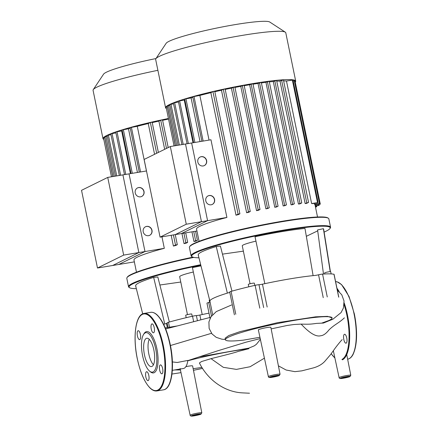 <?xml version="1.0" encoding="UTF-8"?>
<svg xmlns="http://www.w3.org/2000/svg" width="438" height="438" viewBox="0 0 438 438"><rect width="100%" height="100%" fill="white"/><g stroke="black" fill="none" stroke-linecap="round" stroke-linejoin="round"><path stroke-width="0.66" d="M97.482 268.012L118.791 264.47L144.989 251.549L129.04 173.864L107.732 177.406L81.534 190.327L97.482 268.012L123.675 255.091L144.989 251.549M107.732 177.406L123.675 255.091M103.801 139.421A66.412 6.586 -11.6 0 1 102.985 138.649A66.412 6.586 -11.6 0 1 106.741 135.495A66.412 6.586 -11.6 0 1 168.438 118.495M102.985 138.649L93.07 90.343A66.412 6.586 -11.6 0 1 93.261 89.631A66.412 6.586 -11.6 0 1 96.825 87.184A66.412 6.586 -11.6 0 1 157.888 70.315M155.988 58.555A53.129 5.267 168.4 0 0 106.429 72.199A53.129 5.267 168.4 0 0 103.576 74.153L93.261 89.631M161.956 236.827L164.316 248.33A60.46 5.995 168.4 0 0 137.384 257.095A60.46 5.995 168.4 0 0 133.962 259.964L136.47 272.184M137.444 187.957A4.763 4.429 -116.3 0 1 143.867 191.532A4.763 4.429 -116.3 0 1 141.655 196.492M135.232 192.917A4.763 4.429 -116.3 0 1 137.521 187.918A4.763 4.429 -116.3 0 1 144.02 191.455A4.763 4.429 -116.3 0 1 141.731 196.454A4.763 4.429 -116.3 0 1 135.232 192.917M145.416 226.796A4.763 4.429 -116.3 0 1 151.838 230.372A4.763 4.429 -116.3 0 1 149.626 235.337M143.204 231.757A4.763 4.429 -116.3 0 1 145.493 226.758A4.763 4.429 -116.3 0 1 151.991 230.295A4.763 4.429 -116.3 0 1 149.708 235.299A4.763 4.429 -116.3 0 1 143.204 231.757M134.357 261.88L112.665 265.488L138.857 252.567L122.914 174.882L146.489 170.962M164.316 248.33L138.857 252.567M111.471 176.788L103.521 138.063L104.857 137.702M112.834 176.558L104.687 136.87L107.299 136.3M115.473 176.12L107.129 135.468L110.973 134.69M119.344 175.474L110.803 133.858L115.917 132.867M124.491 174.62L115.747 132.035L121.654 130.913A60.46 5.995 -11.6 0 1 122.251 130.716M130.425 173.634L121.654 130.913M131.044 173.53L122.103 129.976L128.476 128.777A60.46 5.995 -11.6 0 1 130.272 128.257M137.444 172.463L128.476 128.777M193.952 241.535A60.46 5.995 -11.6 0 1 195.912 241.141L197.423 240.374L195.616 240.714L193.952 241.535L191.959 231.833M162.607 120.308A60.46 5.995 -11.6 0 1 168.553 119.07M184.031 243.621A60.46 5.995 -11.6 0 1 186.112 243.172L187.667 242.384L185.86 242.723L184.031 243.621L181.951 233.498M152.249 122.607A60.46 5.995 -11.6 0 1 158.885 121.112L164.672 149.32M173.404 246.057A60.46 5.995 -11.6 0 1 175.649 245.526L177.313 244.689L175.501 245.028L173.404 246.057L171.192 235.288M146.445 170.968L137.28 126.314A60.46 5.995 -11.6 0 1 148.252 123.549L154.57 154.302M139.284 172.156L130.146 127.639L137.28 126.314M148.252 123.549L150.349 122.514L152.106 122.218M158.885 121.112L160.708 120.209L162.465 119.919M160.073 237.139L181.387 233.591L207.579 220.67L191.636 142.985L170.322 146.533L144.129 159.454L160.073 237.139L186.27 224.218L207.579 220.67M170.322 146.533L186.27 224.218M266.704 327.591A6.378 0.635 168.4 0 0 258.354 329.907L268.379 376.642A5.957 0.591 -11.6 0 1 268.713 376.362A5.957 0.591 -11.6 0 1 276.175 374.479A5.957 0.591 -11.6 0 1 280.052 374.249L270.854 327.339A6.378 0.635 168.4 0 0 266.704 327.591M180.117 368.5L190.136 415.24A5.957 0.591 -11.6 0 1 190.475 414.956A5.957 0.591 -11.6 0 1 197.932 413.072A5.957 0.591 -11.6 0 1 201.814 412.842L192.611 365.938A6.378 0.635 168.4 0 0 188.46 366.184A6.378 0.635 168.4 0 0 185.86 366.677M259.937 337.265L243.632 340.112A54.454 5.398 168.4 0 1 225.411 339.779A54.454 5.398 168.4 0 1 277.67 323.534A54.454 5.398 168.4 0 1 332.092 317.879A54.454 5.398 168.4 0 1 329.015 320.463L329.015 320.463A15.292 14.23 63.7 0 0 332.962 319.149L323.452 323.052L316.548 323.392C310.668 324.208 309.447 324.344 301.136 324.104L293.986 324.503L287.12 325.478L271.155 328.889M329.015 320.463L321.788 323.085M172.397 361.925L177.259 362.483L187.847 360.425A21.495 7.583 80.6 0 1 183.44 368.489L172.315 370.34M166.785 328.67L165.679 328.976M260.386 339.373L256.411 344.284L254.33 345.823L248.773 348.144L248.872 348.703L238.152 351.429C234.823 352.738 223.845 355.426 211.028 358.662L201.617 361.52L199.399 362.971C208.762 381.629 226.172 392.12 242.499 392.875L249.501 393.22M201.874 367.449L193.153 368.703M180.429 369.957L174.751 369.935M248.872 348.703A54.454 5.398 168.4 0 0 187.792 360.797M199.093 356.91L248.773 348.144M165.257 327.936L176.383 326.08A21.495 7.583 80.6 0 1 176.99 326.053M225.411 339.779L225.088 338.218L228.773 335.541L240.019 331.626L277.484 322.68L315.59 316.833L327.547 316.351L332.092 317.879M187.464 314.632L179.679 276.696A19.042 1.889 -11.6 0 1 180.757 275.792A19.042 1.889 -11.6 0 1 193.35 272.02M200.686 264.705A71.175 7.057 168.4 0 0 132.544 283.331A71.175 7.057 168.4 0 0 128.52 286.715A71.175 7.057 168.4 0 0 129.007 287.333L129.566 287.695A70.699 7.013 -11.6 0 1 133.081 283.725A70.699 7.013 -11.6 0 1 200.812 265.214M136.344 288.653A70.699 7.013 -11.6 0 1 129.566 287.695M128.52 286.715L126.801 278.36A71.175 7.057 -11.6 0 1 127.009 277.599A71.175 7.057 -11.6 0 1 130.831 274.982A71.175 7.057 -11.6 0 1 193.82 257.402M192.89 257.161A70.699 7.013 168.4 0 0 131.176 274.445A70.699 7.013 168.4 0 0 127.376 277.046L127.009 277.599M192.211 316.269L191.756 314.041A3.093 0.307 168.4 0 0 189.211 314.254A3.093 0.307 168.4 0 0 185.865 315.136A3.093 0.307 168.4 0 0 185.69 315.283L186.183 317.681M209.008 313.137A61.889 6.137 168.4 0 0 202.225 314.544L192.43 267.613L200.976 265.855M135.873 286.167C134.439 284.47 140.368 281.541 153.661 277.391L157.817 276.969L169.358 322.012M159.875 285.012L180.774 282.028M153.661 277.391L164.754 323.994A61.889 6.137 168.4 0 0 163.637 324.344M167.185 323.228A3.57 0.356 -11.6 0 1 166.451 323.479A61.889 6.137 168.4 0 0 164.754 323.994M169.511 327.224L168.488 322.259A3.57 0.356 168.4 0 0 167.108 322.833L168.055 327.471M168.488 322.259A66.653 6.608 -11.6 0 1 192.528 316.198L193.662 321.711M202.225 314.544A61.889 6.137 168.4 0 0 199.87 315.048A3.57 0.356 -11.6 0 1 196.377 315.584A3.57 0.356 168.4 0 0 192.528 316.198M346.179 343.129A4.522 1.593 -99.4 0 0 346.808 338.224A4.522 1.593 -99.4 0 0 344.531 334.26A4.522 1.593 -99.4 0 0 344.372 334.314A4.522 1.593 -99.4 0 0 343.742 339.22A4.522 1.593 -99.4 0 0 346.015 343.184A4.522 1.593 -99.4 0 0 346.179 343.129M152.024 366.398A14.355 5.064 80.6 0 1 151.504 366.562A14.355 5.064 80.6 0 1 144.288 353.986A14.355 5.064 80.6 0 1 146.281 338.415A14.355 5.064 80.6 0 1 146.796 338.245A14.355 5.064 80.6 0 1 154.012 350.822A14.355 5.064 80.6 0 1 152.024 366.398M153.464 364.755A14.355 5.064 80.6 0 1 148.548 352.502A14.355 5.064 80.6 0 1 149.232 339.324M143.489 334.572L144.097 333.575A20.947 7.391 80.6 0 1 145.838 331.84A20.947 7.391 80.6 0 1 156.913 348.862A20.947 7.391 80.6 0 1 154.22 372.678A20.947 7.391 80.6 0 1 150.464 371.851L149.566 371.112A19.995 7.057 80.6 0 1 142.191 353.565A19.995 7.057 80.6 0 1 143.489 334.572A19.995 7.057 80.6 0 1 145.148 332.913A19.995 7.057 80.6 0 1 155.725 349.163A19.995 7.057 80.6 0 1 153.152 371.895A19.995 7.057 80.6 0 1 149.566 371.112M145.838 376.91A4.522 1.593 80.6 0 1 146.582 371.714A4.522 1.593 80.6 0 1 148.81 375.443A4.522 1.593 80.6 0 1 148.066 380.638A4.522 1.593 80.6 0 1 145.838 376.91M137.997 330.75A4.522 1.593 80.6 0 1 138.162 330.701A4.522 1.593 80.6 0 1 140.434 334.665A4.522 1.593 80.6 0 1 139.81 339.57A4.522 1.593 80.6 0 1 139.645 339.62A4.522 1.593 80.6 0 1 137.373 335.661A4.522 1.593 80.6 0 1 137.997 330.75M154.22 327.602A4.522 1.593 80.6 0 1 153.475 332.798A4.522 1.593 80.6 0 1 151.247 329.069A4.522 1.593 80.6 0 1 151.991 323.879A4.522 1.593 80.6 0 1 154.22 327.602M162.06 373.762A4.522 1.593 80.6 0 1 161.896 373.817A4.522 1.593 80.6 0 1 159.624 369.853A4.522 1.593 80.6 0 1 160.248 364.947A4.522 1.593 80.6 0 1 160.412 364.892A4.522 1.593 80.6 0 1 162.69 368.856A4.522 1.593 80.6 0 1 162.06 373.762M250.06 283.758L242.274 245.822A19.042 1.889 -11.6 0 1 243.347 244.919A19.042 1.889 -11.6 0 1 255.945 241.146M329.978 228.532L330.345 227.979A71.175 7.057 168.4 0 0 330.553 227.218A71.175 7.057 168.4 0 0 272.003 232.145A71.175 7.057 168.4 0 0 195.14 252.458A71.175 7.057 168.4 0 0 191.11 255.841A71.175 7.057 168.4 0 0 191.598 256.454L192.156 256.821A70.699 7.013 -11.6 0 1 195.671 252.846A70.699 7.013 -11.6 0 1 275.42 232.047A70.699 7.013 -11.6 0 1 329.978 228.532A70.699 7.013 -11.6 0 1 326.184 231.133A70.699 7.013 -11.6 0 1 324.125 232.08M198.934 257.779A70.699 7.013 -11.6 0 1 192.156 256.821M191.11 255.841L189.397 247.486A71.175 7.057 -11.6 0 1 189.599 246.725A71.175 7.057 -11.6 0 1 193.421 244.103A71.175 7.057 -11.6 0 1 266.841 224.448A71.175 7.057 -11.6 0 1 328.347 218.244A71.175 7.057 -11.6 0 1 328.839 218.863L330.553 227.218M328.347 218.244L327.788 217.883A70.699 7.013 168.4 0 0 266.693 224.042A70.699 7.013 168.4 0 0 193.766 243.566A70.699 7.013 168.4 0 0 189.972 246.172L189.599 246.725M254.806 285.39L254.347 283.162A3.093 0.307 168.4 0 0 251.801 283.381A3.093 0.307 168.4 0 0 248.461 284.262A3.093 0.307 168.4 0 0 248.286 284.41L248.779 286.802M331.144 273.92L330.69 271.691A3.093 0.307 168.4 0 0 328.675 271.812A3.093 0.307 168.4 0 0 324.624 272.934L324.837 273.964M209.594 299.997A3.093 0.307 168.4 0 0 209.216 300.233L209.627 302.231M264.82 283.665L255.025 236.739C274.298 232.671 290.952 229.901 304.979 228.428L313.104 275.633A61.889 6.137 168.4 0 0 264.82 283.665A61.889 6.137 168.4 0 0 262.466 284.174A3.57 0.356 -11.6 0 1 258.973 284.705A3.57 0.356 168.4 0 0 255.119 285.319L259.811 308.177M198.469 255.294C197.034 253.591 202.964 250.667 216.257 246.517L220.407 246.096L231.954 291.139M222.471 254.139L243.369 251.149M323.485 274.04L317.583 229.928L323.386 228.691L323.655 229.145L330.405 271.62M306.337 236.312L317.703 230.848M323.386 228.691L330.214 271.626M216.257 246.517L227.349 293.121A61.889 6.137 168.4 0 0 209.895 301.191A61.889 6.137 168.4 0 0 209.906 301.218L198.206 254.894M210.076 302.072A3.57 0.356 -11.6 0 1 208.707 302.499A3.57 0.356 168.4 0 0 206.966 303.173L210.092 318.399M229.78 292.354A3.57 0.356 -11.6 0 1 229.047 292.606A61.889 6.137 168.4 0 0 227.349 293.121M235.775 314.238L231.083 291.38A3.57 0.356 168.4 0 0 229.698 291.96L234.39 314.812M231.083 291.38A66.653 6.608 -11.6 0 1 255.119 285.319M327.263 296.953L322.571 274.095A3.57 0.356 168.4 0 0 318.546 274.796A3.57 0.356 -11.6 0 1 314.758 275.475A61.889 6.137 168.4 0 0 313.104 275.633M322.571 274.095A66.653 6.608 -11.6 0 1 333.986 274.259L338.678 297.117M338.777 297.172L334.084 274.319A3.57 0.356 168.4 0 0 333.986 274.259M166.396 108.542A66.412 6.586 -11.6 0 1 165.575 107.775A66.412 6.586 -11.6 0 1 169.336 104.622A66.412 6.586 -11.6 0 1 241.059 85.667A66.412 6.586 -11.6 0 1 295.694 81.068A66.412 6.586 -11.6 0 1 295.245 82.092M165.575 107.775L155.66 59.464A66.412 6.586 -11.6 0 1 155.851 58.758A66.412 6.586 -11.6 0 1 159.421 56.31A66.412 6.586 -11.6 0 1 227.924 37.969A66.412 6.586 -11.6 0 1 285.319 32.182A66.412 6.586 -11.6 0 1 285.773 32.757L295.694 81.068M285.319 32.182L269.742 22.02A53.129 5.267 168.4 0 0 223.823 26.647A53.129 5.267 168.4 0 0 169.019 41.325A53.129 5.267 168.4 0 0 166.166 43.28L155.851 58.758M226.906 217.456L201.453 221.688L185.504 144.009L210.963 139.771L226.906 217.456A60.46 5.995 168.4 0 0 199.974 226.216A60.46 5.995 168.4 0 0 196.558 229.09L199.066 241.311M200.035 157.078A4.763 4.429 -116.3 0 1 206.457 160.658A4.763 4.429 -116.3 0 1 204.245 165.619M197.828 162.038A4.763 4.429 -116.3 0 1 200.111 157.039A4.763 4.429 -116.3 0 1 206.616 160.576A4.763 4.429 -116.3 0 1 204.327 165.58A4.763 4.429 -116.3 0 1 197.828 162.038M208.012 195.923A4.763 4.429 -116.3 0 1 214.428 199.498A4.763 4.429 -116.3 0 1 212.222 204.458M205.8 200.883A4.763 4.429 -116.3 0 1 208.088 195.885A4.763 4.429 -116.3 0 1 214.587 199.421A4.763 4.429 -116.3 0 1 212.299 204.42A4.763 4.429 -116.3 0 1 205.8 200.883M196.947 231.001L175.255 234.609L201.453 221.688M174.067 145.909L166.117 107.19L167.453 106.828M175.43 145.684L167.283 105.996L169.889 105.421M178.063 145.246L169.72 104.589L173.563 103.811M181.934 144.6L173.393 102.979L178.512 101.988M187.081 143.746L178.343 101.162L184.25 100.039A60.46 5.995 -11.6 0 1 184.847 99.842M193.021 142.755L184.25 100.039M193.634 142.651L184.694 99.103L191.072 97.904A60.46 5.995 -11.6 0 1 192.868 97.378M200.035 141.589L191.072 97.904M314.309 204.097A60.46 5.995 -11.6 0 1 314.599 204.25L320.058 203.205L314.309 204.097L314.155 203.325M311.621 203.544A60.46 5.995 -11.6 0 1 312.365 203.626L318.125 202.526L311.621 203.544L286.474 81.03L292.978 80.017L318.125 202.526M283.627 80.921A60.46 5.995 -11.6 0 1 286.474 81.03M305.138 203.522A60.46 5.995 -11.6 0 1 306.408 203.467L308.56 202.389L305.138 203.522L279.991 81.008L283.359 79.924M276.767 81.211A60.46 5.995 -11.6 0 1 279.991 81.008M298.442 204.02A60.46 5.995 -11.6 0 1 299.871 203.889L301.755 202.942L298.442 204.02L273.296 81.506L276.553 80.472M269.332 81.922A60.46 5.995 -11.6 0 1 273.296 81.506M291.078 204.847A60.46 5.995 -11.6 0 1 292.633 204.655L294.347 203.79L291.078 204.847L265.926 82.333L269.146 81.32M261.404 82.941A60.46 5.995 -11.6 0 1 265.926 82.333M283.167 205.942A60.46 5.995 -11.6 0 1 284.831 205.696L286.436 204.885L283.167 205.942L258.02 83.428L261.234 82.421M253.033 84.206A60.46 5.995 -11.6 0 1 258.02 83.428M274.774 207.278A60.46 5.995 -11.6 0 1 276.531 206.982L278.075 206.205L274.774 207.278L249.627 84.764L252.874 83.74M244.223 85.7A60.46 5.995 -11.6 0 1 249.627 84.764M265.91 208.844A60.46 5.995 -11.6 0 1 267.76 208.504L269.271 207.743L265.91 208.844L240.758 86.335L244.07 85.273M234.965 87.436A60.46 5.995 -11.6 0 1 240.758 86.335M256.548 210.656A60.46 5.995 -11.6 0 1 258.508 210.267L260.019 209.501L258.206 209.84L256.548 210.656L231.395 88.147L234.817 87.036M225.203 89.429A60.46 5.995 -11.6 0 1 231.395 88.147M246.621 212.748A60.46 5.995 -11.6 0 1 248.707 212.293L250.262 211.51L248.45 211.844L246.621 212.748L221.475 90.233L223.303 89.336L225.061 89.04M214.844 91.728A60.46 5.995 -11.6 0 1 221.475 90.233M235.994 215.184A60.46 5.995 -11.6 0 1 238.245 214.653L239.904 213.81L238.091 214.149L235.994 215.184L210.848 92.67L212.945 91.635L214.702 91.345M209.036 140.089L199.87 95.44A60.46 5.995 -11.6 0 1 210.848 92.67M201.88 141.282L192.742 96.765L199.87 95.44M315.092 205.17L320.304 204.163L315.053 204.973M315.289 206.134L319.138 205.356L315.25 205.937M315.918 206.03L316.077 206.796L316.696 206.763L315.486 207.103M316.077 206.796L315.448 206.906M293.164 80.915L294.911 80.691L320.058 203.205M104.77 137.718L112.747 176.574M105.936 136.525L114.11 176.35M108.372 135.123L116.743 175.906M112.046 133.513L120.62 175.266M116.995 131.69L125.761 174.406M123.346 129.632L132.314 173.317M131.395 127.294L140.56 171.948M150.349 122.514L156.662 153.267M173.426 234.916L175.501 245.028M160.708 120.209L166.5 148.416M183.9 233.175L185.86 242.723M193.733 231.538L195.616 240.714M279.028 375.596A5.01 0.498 168.4 0 0 276.049 375.552A5.01 0.498 168.4 0 0 269.781 377.134A5.01 0.498 168.4 0 0 272.759 377.178A5.01 0.498 168.4 0 0 279.028 375.596M275.502 375.826A3.334 0.328 -11.6 0 1 277.478 375.853A3.334 0.328 -11.6 0 1 273.307 376.904A3.334 0.328 -11.6 0 1 271.33 376.877A3.334 0.328 -11.6 0 1 275.502 375.826M339.45 377.381A5.957 0.591 -11.6 0 1 345.889 375.678A5.957 0.591 -11.6 0 1 350.789 375.267L349.995 376.543C349.458 377.069 341.897 378.667 340.748 378.525C339.669 378.531 339.127 378.24 339.116 377.665A5.957 0.591 -11.6 0 1 339.45 377.381M349.759 376.614A5.01 0.498 168.4 0 0 346.786 376.576A5.01 0.498 168.4 0 0 340.518 378.153A5.01 0.498 168.4 0 0 343.496 378.197A5.01 0.498 168.4 0 0 349.759 376.614M346.234 376.844A3.334 0.328 -11.6 0 1 348.215 376.872A3.334 0.328 -11.6 0 1 344.044 377.923A3.334 0.328 -11.6 0 1 342.067 377.895A3.334 0.328 -11.6 0 1 346.234 376.844M200.785 414.189A5.01 0.498 168.4 0 0 197.806 414.151A5.01 0.498 168.4 0 0 191.543 415.728A5.01 0.498 168.4 0 0 194.516 415.772A5.01 0.498 168.4 0 0 200.785 414.189M197.259 414.419A3.334 0.328 -11.6 0 1 199.241 414.447A3.334 0.328 -11.6 0 1 195.069 415.503A3.334 0.328 -11.6 0 1 193.087 415.47A3.334 0.328 -11.6 0 1 197.259 414.419M301.136 324.104C309.546 333.154 316.061 337.041 320.698 335.749C323.375 335.53 326.157 333.553 329.037 329.825C335.065 324.104 338.596 323.277 344.383 317.862M211.516 333.302L170.448 345.527M337.331 290.153L341.793 294.807L344.044 301.048L343.43 307.952L341.087 312.573L332.968 319.149A15.292 14.23 63.7 0 0 332.968 319.149A15.292 14.23 63.7 0 0 333.039 319.11M211.028 358.662L223.314 367.329L236.438 369.387L250.12 366.726L264.415 358.158M200.856 319.839L199.87 315.048M196.377 315.584L197.434 320.725M166.451 323.479L167.294 327.597M344.109 304.656A38.801 13.688 80.6 0 1 346.901 315.333A38.801 13.688 80.6 0 1 341.914 359.445M334.862 357.846A38.801 13.688 80.6 0 1 331.205 353.685M344.18 302.904A39.278 13.857 80.6 0 1 347.498 315.185A39.278 13.857 80.6 0 1 342.445 359.839M349.037 358.738A39.278 13.857 80.6 0 1 347.635 359.198C349.842 358.782 351.681 357.151 353.137 354.304C357.249 344.963 357.671 331.55 354.397 314.068L349.02 296.455L341.536 284.563L337.26 281.88L335.585 281.639A39.278 13.857 80.6 0 1 354.09 314.084A39.278 13.857 80.6 0 1 349.037 358.738M354.375 314.09A38.801 13.688 80.6 0 1 352.459 355.229M336.937 288.226A39.278 13.857 80.6 0 1 339.187 291.642M337.265 289.814A38.801 13.688 80.6 0 1 337.632 290.367M150.612 312.343A39.278 13.857 80.6 0 1 169.971 344.722A39.278 13.857 80.6 0 1 164.918 389.371A39.278 13.857 80.6 0 1 163.505 389.831L156.913 390.931A39.278 13.857 80.6 0 0 158.326 390.472A39.278 13.857 80.6 0 0 163.379 345.817A39.278 13.857 80.6 0 0 144.025 313.438L150.612 312.343C152.851 312.02 155.118 312.967 157.417 315.196C162.996 320.983 167.283 330.816 170.278 344.701C174.893 366.442 171.975 388.884 163.505 389.831M142.613 313.898A39.278 13.857 80.6 0 1 144.025 313.438C135.55 314.391 132.637 336.833 137.247 358.574C140.248 372.459 144.535 382.292 150.108 388.079C152.413 390.302 154.68 391.254 156.913 390.931M137.275 358.547A38.801 13.688 80.6 0 1 142.268 314.435A38.801 13.688 80.6 0 1 162.783 345.965A38.801 13.688 80.6 0 1 157.795 390.077A38.801 13.688 80.6 0 1 137.275 358.547M170.251 344.722A38.801 13.688 80.6 0 1 168.334 385.862M267.158 307.027L262.466 284.174M258.973 284.705L263.665 307.564M323.239 297.648L318.546 274.796M208.707 302.499L211.494 316.061M167.36 106.845L175.337 145.701M168.526 105.651L176.7 145.471M170.968 104.244L179.339 145.033M174.642 102.634L183.21 144.387M179.585 100.811L188.356 143.533M185.942 98.758L194.91 142.443M193.985 96.42L203.15 141.069M212.945 91.635L238.091 214.149M223.303 89.336L248.45 211.844M233.06 87.326L258.206 209.84M242.313 85.569L267.465 208.077M251.116 84.03L276.263 206.544M259.477 82.711L284.629 205.225M267.388 81.616L292.535 204.124M274.796 80.767L299.942 203.281M281.601 80.214L306.748 202.728M292.36 80.05L317.506 202.564M294.292 80.729L319.439 203.243M319.516 203.402L319.68 204.201M318.36 204.623L318.519 205.395M187.667 242.384L185.717 232.874M168.208 147.573L162.52 119.87M197.423 240.374L195.551 231.237M177.313 244.689L175.244 234.615M158.37 152.429L152.161 122.175M268.379 376.642C268.39 377.222 268.937 377.512 270.011 377.507C271.16 377.644 278.721 376.05 279.258 375.525L280.052 374.249M271.549 376.811L277.123 375.629M342.281 377.83L347.86 376.647M190.136 415.24C190.152 415.821 190.694 416.105 191.767 416.1C192.923 416.242 200.484 414.644 201.015 414.118L201.814 412.842M193.306 415.405L198.879 414.222M278.404 365.834L286.129 370.022L294.9 371.659L301.815 370.855L313.405 367.893C318.234 366.518 322.04 364.334 324.815 361.334L330.476 354.698L334.495 349.119C335.366 347.783 340.118 341.64 342.16 339.636M260.216 338.59L246.145 342.155L217.713 350.811L187.82 360.627M166.697 328.692L209.906 317.49M346.737 354.605L350.789 375.267M333.334 350.712L339.116 377.665M202.487 368.429L193.47 370.307M181.004 372.634L171.97 374.047M225.356 339.532L221.88 339.204L216.23 337.342L212.069 333.986L209.134 328.456L208.899 321.968L210.99 316.794L216.268 311.604L231.582 304.968M135.616 285.773L142.7 313.838M331.161 353.751L334.911 358.065M212.66 314.637L209.895 301.191M314.895 204.201L317.517 216.991M250.262 211.51L225.116 88.996M260.019 209.501L234.872 86.987M269.271 207.743L244.125 85.229M239.904 213.81L214.757 91.301M276.608 80.428L301.755 202.942M269.2 81.276L294.347 203.79M261.289 82.371L286.436 204.885M283.413 79.875L308.56 202.389M252.929 83.691L278.075 206.205M320.304 204.163L295.152 81.654M319.138 205.356L318.968 204.524M316.526 205.931L316.696 206.763"/></g></svg>
